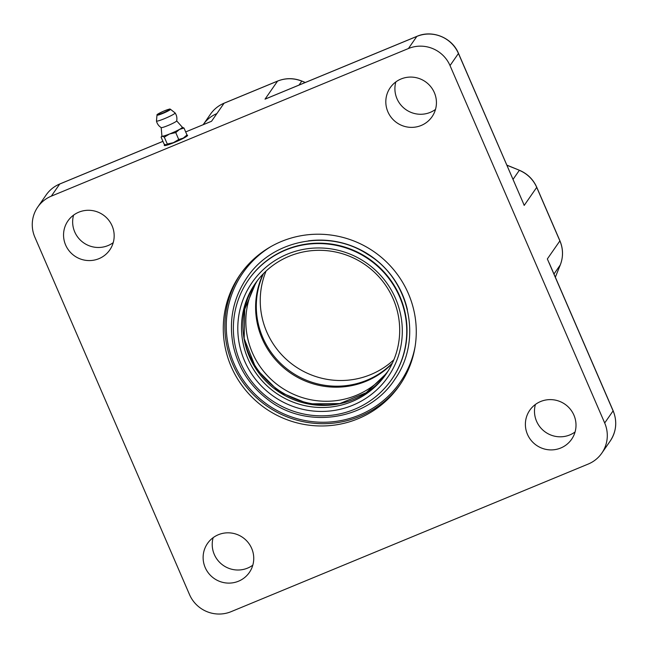 <?xml version="1.0" encoding="UTF-8"?>
<svg xmlns="http://www.w3.org/2000/svg" width="648" height="648" viewBox="0 0 648 648"><rect width="100%" height="100%" fill="white"/><g stroke="black" fill="none" stroke-linecap="round" stroke-linejoin="round"><path stroke-width="0.97" d="M362.232 262.796A79.558 78.125 -145.2 0 0 241.542 325.158A79.558 78.125 -145.2 0 0 358.028 398.771A79.558 78.125 -145.2 0 0 362.232 262.796M363.35 260.942A82.742 81.251 -145.2 0 0 237.832 325.798A82.742 81.251 -145.2 0 0 358.976 402.359A82.742 81.251 -145.2 0 0 363.35 260.942M365.683 257.24A87.197 85.625 -145.2 0 0 248.427 279.968A87.197 85.625 -145.2 0 0 271.22 400.035A87.197 85.625 -145.2 0 0 391.684 379.428A87.197 85.625 -145.2 0 0 365.683 257.24M391.684 379.428L391.959 379.031A87.197 85.625 -145.2 0 0 365.958 256.843A87.197 85.625 -145.2 0 0 248.694 279.58L248.427 279.968M407.422 309.857A88.598 87.002 -145.2 0 0 367.853 254A88.598 87.002 -145.2 0 0 308.31 240.878M408.426 48.527A31.825 31.25 34.8 0 1 450.028 65.586L604.689 422.99A31.825 31.25 34.8 0 1 601.806 453.138A31.825 31.25 34.8 0 1 588.238 464.049L231.134 611.655A31.825 31.25 34.8 0 1 189.524 594.605L34.862 237.192A31.825 31.25 34.8 0 1 37.754 207.044A31.825 31.25 34.8 0 1 51.322 196.142L408.426 48.527L416.834 36.418A31.825 31.25 34.8 0 1 458.436 53.476L522.256 200.75M573.926 415.157A25.458 24.997 34.8 0 1 571.609 439.279A25.458 24.997 34.8 0 1 548.297 449.753A25.458 24.997 34.8 0 1 527.472 434.363A25.458 24.997 34.8 0 1 529.78 410.241A25.458 24.997 34.8 0 1 553.092 399.767A25.458 24.997 34.8 0 1 573.926 415.157M251.659 548.362A25.458 24.997 34.8 0 1 249.35 572.484A25.458 24.997 34.8 0 1 226.039 582.957A25.458 24.997 34.8 0 1 205.205 567.567A25.458 24.997 34.8 0 1 207.522 543.445A25.458 24.997 34.8 0 1 230.834 532.972A25.458 24.997 34.8 0 1 251.659 548.362M112.088 225.828A25.458 24.997 34.8 0 1 109.771 249.95A25.458 24.997 34.8 0 1 86.468 260.423A25.458 24.997 34.8 0 1 65.634 245.033A25.458 24.997 34.8 0 1 67.951 220.911A25.458 24.997 34.8 0 1 91.255 210.438A25.458 24.997 34.8 0 1 112.088 225.828M434.346 92.624A25.458 24.997 34.8 0 1 432.038 116.745A25.458 24.997 34.8 0 1 408.726 127.219A25.458 24.997 34.8 0 1 387.893 111.821A25.458 24.997 34.8 0 1 390.209 87.707A25.458 24.997 34.8 0 1 413.521 77.234A25.458 24.997 34.8 0 1 434.346 92.624M370.567 249.44A97.062 95.313 -145.2 0 0 240.044 274.744A97.062 95.313 -145.2 0 0 265.421 408.386A97.062 95.313 -145.2 0 0 399.508 385.447A97.062 95.313 -145.2 0 0 370.567 249.44M244.701 341.334A82.742 81.251 -145.2 0 0 335.494 404.36M388.039 371.11A79.558 78.125 34.8 0 1 305.751 398.593A79.558 78.125 34.8 0 1 246.807 333.647A79.558 78.125 34.8 0 1 257.483 280.479M263.12 273.95A79.558 78.125 -145.2 0 0 256.584 319.561A79.558 78.125 -145.2 0 0 311.324 383.268A79.558 78.125 -145.2 0 0 392.186 363.552M392.445 362.993A79.558 78.125 34.8 0 1 311.712 382.182A79.558 78.125 34.8 0 1 257.272 318.565A79.558 78.125 34.8 0 1 263.55 273.513M266.077 271.058A79.558 78.125 -145.2 0 0 294.783 366.096A79.558 78.125 -145.2 0 0 393.863 359.77M395.847 81.915A25.458 24.997 -145.2 0 0 396.989 98.723A25.458 24.997 -145.2 0 0 435.488 109.431M73.588 215.12A25.458 24.997 -145.2 0 0 74.731 231.927A25.458 24.997 -145.2 0 0 113.23 242.644M213.16 537.654A25.458 24.997 -145.2 0 0 214.302 554.469A25.458 24.997 -145.2 0 0 252.801 565.178M535.418 404.449A25.458 24.997 -145.2 0 0 536.568 421.257A25.458 24.997 -145.2 0 0 575.068 431.973M186.81 135.238A12.733 1.288 156.6 0 1 187.612 135.351A12.733 1.288 156.6 0 1 176.434 141.588A12.733 1.288 156.6 0 1 164.244 145.46A12.733 1.288 156.6 0 1 164.317 145.201A12.733 1.288 156.6 0 1 164.965 144.601M549.188 262.975L613.138 410.751A6.367 0.64 156.6 0 1 613.097 410.881A31.825 31.25 34.8 0 1 610.214 441.029L601.806 453.138M268.045 97.889L268.628 97.678M209.612 122.035L208.996 122.294M522.952 202.354L524.192 205.416L536.714 187.369L559.88 240.902A31.825 31.25 34.8 0 1 560.269 264.959A6.367 1.175 21.8 0 0 560.285 264.919C563.379 256.851 563.25 248.808 559.913 240.773A6.367 0.64 156.6 0 1 559.88 240.902L547.349 258.941L613.097 410.881L604.689 422.99M186.592 135.537A11.931 1.207 156.6 0 1 186.77 135.578A11.931 1.207 156.6 0 1 176.402 141.507A11.931 1.207 156.6 0 1 164.981 145.006A11.931 1.207 156.6 0 1 165.2 144.723M167.289 144.034L173.405 142.665L178.735 139.49L183.254 138.129L186.98 134.946L186.065 136.234A11.138 1.126 156.6 0 1 183.254 138.129A11.138 1.126 156.6 0 1 173.405 142.665A11.138 1.126 156.6 0 1 166.074 144.95A11.138 1.126 156.6 0 1 165.945 144.941A11.138 1.126 156.6 0 1 165.937 144.941L167.289 144.034L164.3 137.133L162.308 136.226A11.138 1.126 156.6 0 1 161.919 136.04L161.174 127.551M170.448 109.285C168.707 109.569 173.267 107.56 163.434 111.254C153.406 116.154 158.558 113.999 156.994 115.109A7.339 0.745 -23.4 0 0 157.245 115.223A7.339 0.745 -23.4 0 0 164.989 112.493A7.339 0.745 -23.4 0 0 170.448 109.285L175.09 112.914A10.166 1.029 156.6 0 1 175.114 112.946A10.166 1.029 156.6 0 1 167.362 117.434A10.166 1.029 156.6 0 1 156.808 121.144A10.166 1.029 156.6 0 1 156.46 121.014A10.344 10.344 0 0 0 161.222 127.607A8.432 0.851 156.6 0 0 161.457 127.648A8.432 0.851 156.6 0 0 169.865 124.724A8.432 0.851 156.6 0 0 176.661 120.925A8.432 0.851 156.6 0 0 176.653 120.852L182.331 127.211A11.138 1.126 156.6 0 1 179.48 129.406A11.138 1.126 156.6 0 1 169.63 133.95A11.138 1.126 156.6 0 1 162.308 136.226L161.093 137.141L164.082 144.042L166.074 144.95M156.46 121.014A10.166 1.029 156.6 0 1 156.46 120.982L156.994 115.109M178.735 139.49L175.754 132.589L169.63 133.95L164.3 137.133M186.98 134.946L184 128.045L179.48 129.406L175.754 132.589M181.999 127.146L184 128.045M161.935 135.967L161.093 137.141M559.913 240.773L536.746 187.248A6.367 0.64 156.6 0 1 536.714 187.369A31.825 31.25 34.8 0 0 519.315 170.343L513.022 179.407M536.746 187.248C533.191 179.334 527.407 173.672 519.404 170.254L506.898 165.248M305.297 82.482L301.846 81.065L305.159 82.547M277.741 81.049A6.367 1.021 67.5 0 0 277.627 81.057A6.367 1.021 67.5 0 0 277.546 81.13A31.825 31.25 34.8 0 1 301.757 81.154L299.036 85.074M224.257 103.154A6.367 1.021 67.5 0 0 224.151 103.162A6.367 1.021 67.5 0 0 224.062 103.235L277.546 81.13L265.024 99.168L416.834 36.418A6.367 1.021 67.5 0 1 416.915 36.345C432.289 29.533 452.158 37.681 458.476 53.347A6.367 0.64 156.6 0 1 458.436 53.476L450.028 65.586M210.495 114.145A31.825 31.25 34.8 0 1 224.062 103.235L216.861 113.611A31.825 31.25 -145.2 0 0 203.294 124.521L210.495 114.145C213.986 109.18 218.538 105.519 224.151 103.162L277.627 81.057C285.671 77.873 293.738 77.882 301.846 81.065M553.967 274.031L560.269 264.959L555.352 277.223L560.285 264.919M254.348 284.861A79.663 78.222 -145.2 0 0 277.514 390.979A79.663 78.222 -145.2 0 0 385.034 375.581M415.109 346.559A95.791 94.065 34.8 0 1 267.851 404.895A95.791 94.065 34.8 0 1 271.026 246.532M240.845 273.61A97.062 95.313 -145.2 0 0 267 406.118A97.062 95.313 -145.2 0 0 400.294 384.305M37.754 207.044L46.162 194.935A31.825 31.25 34.8 0 1 59.729 184.024L162.923 141.369M51.322 196.142L59.729 184.024A6.367 1.021 67.5 0 1 59.81 183.959A6.367 1.021 67.5 0 1 59.924 183.951M209.911 121.913L185.676 131.933L211.54 121.273L216.861 113.611M157.61 114.696A6.78 0.689 156.6 0 1 165.135 110.549A6.78 0.689 156.6 0 1 168.067 110.541A6.78 0.689 156.6 0 1 157.61 114.696M519.404 170.254L506.833 165.102M256.025 282.431L244.733 309.258L244.166 338.507L256.09 368.777L279.191 391.935L308.432 403.842L339.836 403.574L366.177 392.712L386.718 373.159M367.594 254.299C408.694 278.365 423.59 338.896 394.778 379.428C367.87 421.03 305.548 429.729 267.632 399.395C249.666 385.609 238.221 367.748 233.296 345.829C228.42 320.809 233.11 297.869 247.382 277.02C272.751 239.347 329.127 228.712 367.594 254.299M613.138 410.751C617.382 421.403 616.402 431.495 610.214 441.029M266.814 98.391L416.915 36.345M46.162 194.935C49.653 189.969 54.205 186.316 59.81 183.959L162.915 141.337M523.058 202.597L458.476 53.347M164.981 145.006L164.746 145.597M186.77 135.578L187.361 135.805M176.661 120.925A10.344 10.344 0 0 0 175.114 112.946"/></g></svg>
